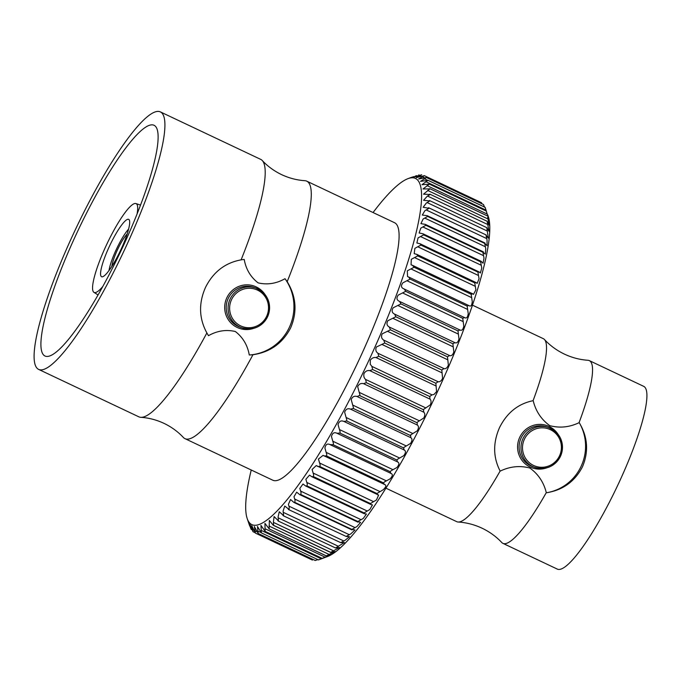<?xml version="1.0" encoding="UTF-8"?>
<svg xmlns="http://www.w3.org/2000/svg" width="681" height="681" viewBox="0 0 681 681"><rect width="100%" height="100%" fill="white"/><g stroke="black" fill="none" stroke-linecap="round" stroke-linejoin="round"><path stroke-width="1.02" d="M111.871 266.314A20.294 3.78 115.3 0 1 117.541 249.655A20.294 3.78 115.3 0 1 127.194 233.949M109.02 270.502A26.746 4.98 115.3 0 1 116.4 249.263A26.746 4.98 115.3 0 1 128.615 229.08M120.75 249.97A31.726 5.908 115.3 0 1 101.554 276.716A31.726 5.908 115.3 0 1 109.505 246.113A31.726 5.908 115.3 0 1 128.692 219.367A31.726 5.908 115.3 0 1 120.75 249.97M102.754 286.539A49.117 9.151 115.3 0 1 93.935 292.345A49.117 9.151 115.3 0 1 106.415 245.058A49.117 9.151 115.3 0 1 135.945 203.568A49.117 9.151 115.3 0 1 137.051 214.064M458.117 522.021A101.222 18.855 115.3 0 0 500.126 471.022L500.177 471.124C509.933 466.417 519.833 465.387 529.869 468.034C538.245 474.07 543.719 482.267 546.29 492.627A101.069 18.821 115.3 0 1 502.884 543.344A101.069 18.821 115.3 0 1 501.761 542.519C496.185 536.585 489.613 531.818 482.054 528.201C474.342 524.591 466.366 522.531 458.117 522.021A101.222 18.855 115.3 0 1 456.738 521.672L385.897 488.158M160.427 111.922L260.695 159.371A142.414 26.525 115.3 0 1 262.296 160.554C267.718 166.368 274.171 171.067 281.662 174.659C289.187 178.167 296.916 180.176 304.841 180.686A142.414 26.525 115.3 0 1 306.773 181.172A142.414 26.525 115.3 0 1 287.186 281.662C296.252 296.49 297.41 311.872 290.676 327.816C282.717 343.224 270.136 352.196 252.949 354.741L249.272 354.988C247.526 345.165 242.887 337.342 235.345 331.511C226.118 329.374 217.162 330.762 208.471 335.682L206.879 332.941A142.414 26.525 115.3 0 1 140.797 417.317A142.414 26.525 115.3 0 1 138.864 416.832L38.596 369.383A142.414 26.525 115.3 0 1 74.263 232.008A142.414 26.525 115.3 0 1 160.427 111.922A142.414 26.525 115.3 0 1 124.751 249.306A142.414 26.525 115.3 0 1 38.596 369.383M252.949 354.741A142.414 26.525 115.3 0 1 184.943 438.632A142.414 26.525 115.3 0 1 183.342 437.449C177.92 431.643 171.467 426.944 163.976 423.352C156.451 419.836 148.722 417.828 140.797 417.317M472.486 305.165L543.327 338.678A101.222 18.855 115.3 0 1 544.468 339.53C550.095 345.582 556.752 350.451 564.43 354.12C572.023 357.678 579.871 359.73 587.992 360.283A101.069 18.821 115.3 0 1 589.346 360.624A101.069 18.821 115.3 0 1 579.054 422.688C569.41 427.302 559.637 428.281 549.737 425.634C541.276 419.496 535.751 411.171 533.18 400.666L533.07 400.692C518.164 403.748 506.979 412.72 499.531 427.6C492.857 442.846 493.053 457.326 500.126 471.022M206.879 332.941C198.988 318.512 198.511 303.36 205.458 287.493C213.213 272.008 225.096 262.798 241.108 259.853L244.207 259.41C245.943 269.233 250.582 277.056 258.125 282.879C267.352 285.016 276.307 283.628 284.998 278.708L287.186 281.662M370.421 503.557L371.247 504.672L372.456 504.91L369.809 509.55L364.054 512.904L364.965 513.832L366.429 514.036L363.288 518.428L357.874 521.527L360.581 522.404L356.938 526.566L351.89 529.392L354.937 529.971L350.8 533.904L346.161 536.441L349.532 536.705L344.909 540.408L340.696 542.638L344.399 542.57L335.537 547.958L339.547 547.515L330.711 552.368L273.668 525.374L273.379 522.089L274.111 516.556L278.495 520.965L278.069 517.066L279.27 511.746L283.654 515.653L283.083 511.15L284.76 506.06L289.119 509.448L289.221 507.047L288.404 504.374L290.566 499.513L293.911 502.433L294.847 502.399L295.026 500.16L293.988 496.781L296.652 492.15L299.7 494.61L300.832 494.542L301.053 492.465L299.819 488.405L302.985 484.012L305.684 486.021L307.02 485.911L307.276 484.012L305.863 479.288L309.523 475.134L311.838 476.726L313.379 476.564L313.669 474.844L312.085 469.49L316.239 465.566L378.619 495.087L376.465 499.956L370.421 503.557L313.379 476.564M335.537 547.958L278.035 520.931L335.537 547.958M340.696 542.638L283.049 515.628L340.696 542.638M346.161 536.441L288.352 509.456L346.161 536.441M293.911 502.433L351.975 529.912L351.89 529.392L294.847 502.399M299.7 494.61L357.993 522.191L357.874 521.527L300.832 494.542M364.965 513.832L364.054 512.904L307.02 485.911M429.711 396.521L372.669 369.528L371.852 366.378L370.285 364.292L370.277 360.283C371.783 358.121 373.673 357.202 375.972 357.542L378.823 356.282L377.912 353.252C375.869 351.788 375.342 349.711 376.338 347.038L384.756 343.028L383.752 340.117C381.488 338.695 380.968 336.593 382.194 333.826L390.443 329.834L389.345 327.059C386.851 325.68 386.348 323.569 387.812 320.725L395.848 316.776L394.648 314.145C391.924 312.826 391.43 310.706 393.158 307.803L400.939 303.922L399.645 301.453C396.674 300.193 396.197 298.091 398.206 295.128L405.697 291.34L404.293 289.033C401.083 287.859 400.624 285.773 402.931 282.785L410.098 279.099L408.591 276.971L407.553 276.588L407.298 270.825L414.108 267.267L412.49 265.318L411.069 264.858L411.29 259.316L417.708 255.911L416.908 254.413L414.184 253.638L414.891 248.327L420.875 245.083L420.16 243.798L416.874 242.989L418.066 237.907L423.599 234.86L422.978 233.77L419.13 232.979L420.807 228.126L425.863 225.292L425.319 224.381L420.935 223.649L423.097 219.027L427.659 216.422L427.191 215.673L422.28 215.06L424.927 210.667L428.97 208.301L423.165 207.262L426.28 203.091L429.788 200.98L423.582 200.282L427.157 196.332L430.111 194.494L423.522 194.17L429.941 188.875L422.986 188.969L429.268 184.168L421.982 184.687L428.026 180.303L485.127 207.322L487.213 214.081C489.256 220.542 489.401 221.597 487.664 217.239L489.239 225.266L487.153 221.487L489.035 231.259L486.83 227.965L488.311 238.086L486.013 235.294L487.043 240.061L487.077 245.722L484.702 243.406L485.774 248.693L485.332 254.124L482.906 252.276L484.012 258.039L483.084 263.241L481.884 261.989L480.641 261.853L481.773 268.05L480.352 273.03L479.262 272.017L477.917 272.077L479.058 278.691L477.151 283.432L476.198 282.641L474.742 282.896L475.883 289.876L473.491 294.396L472.699 293.809L471.15 294.26L472.265 301.564C471.907 305.641 470.75 306.944 468.792 305.454L467.14 306.084L468.239 313.686C467.668 317.499 466.425 318.776 464.502 317.525L462.74 318.325L463.804 326.173C463.046 329.723 461.735 330.975 459.845 329.936L457.981 330.915L458.994 338.951C458.075 342.245 456.696 343.479 454.848 342.637L452.882 343.769L453.835 351.966C452.771 355.005 451.341 356.206 449.545 355.55L447.485 356.827L448.362 365.135C447.179 367.927 445.706 369.085 443.961 368.608L441.799 370.021L442.599 378.389C441.314 380.934 439.824 382.05 438.121 381.735L435.866 383.275L436.572 391.652L433.993 394.444L432.06 394.869L429.737 396.47L430.034 399.134C431.252 400.368 431.354 402.275 430.324 404.863L423.497 409.46L423.735 412.158C425.106 413.333 425.148 415.257 423.88 417.938L417.13 422.297L417.291 425.012C418.815 426.119 418.815 428.051 417.283 430.809L410.652 434.921L410.745 437.636C412.431 438.666 412.371 440.59 410.566 443.408L404.122 447.255L403.637 447.928L404.122 449.945C405.987 450.899 405.867 452.797 403.765 455.657L397.559 459.232L396.929 460.041L397.474 461.888C399.517 462.74 399.33 464.612 396.912 467.507L391.005 470.792L390.213 471.72L390.826 473.397C393.056 474.138 392.801 475.968 390.06 478.879L384.501 481.867L383.539 482.914L384.212 484.395C386.646 485.025 386.314 486.796 383.233 489.716L376.925 493.538L319.883 466.545L320.189 465.012L318.444 459.062L323.083 455.368L384.893 484.617M383.539 482.914L326.497 455.921L326.803 454.567L324.914 448.055C325.671 444.199 327.578 443.152 330.634 444.914L391.243 473.55M390.213 471.72L333.171 444.736L333.477 443.569L331.46 436.538C332.388 432.937 334.328 431.899 337.282 433.405L397.627 461.956M396.929 460.041L339.887 433.048L340.177 432.077L338.048 424.561C339.121 421.216 341.087 420.186 343.939 421.462L346.595 420.943L346.85 420.151L344.629 412.201C345.837 409.102 347.812 408.089 350.553 409.153L353.269 408.464L353.482 407.868L351.183 399.526C352.494 396.665 354.469 395.67 357.099 396.529L360.019 395.278L357.661 386.604C359.066 383.982 361.024 383.003 363.543 383.675L366.344 382.688L365.603 379.436C363.952 377.938 363.433 375.955 364.037 373.494C365.501 371.111 367.442 370.166 369.843 370.66L372.669 369.528M403.637 447.928L346.595 420.943M410.311 435.457L353.269 408.464M416.9 422.68L359.857 395.687M423.378 409.681L366.344 382.688M330.038 444.591L333.171 444.736M337.052 433.295L339.887 433.048M487.724 214.83L488.345 216.686A191.446 35.659 115.3 0 1 435.772 395.338A191.446 35.659 115.3 0 1 327.544 556.522L318.47 559.91L261.385 532.9L260.959 525.4L265.113 531.367L264.935 523.4L269.199 528.848L269.327 520.446L273.336 525.332L330.702 552.478L335.026 551.533L326.225 555.9L268.978 528.805L326.242 555.841L330.855 554.589M485.153 207.373L428.111 180.38L420.517 181.359L426.468 177.545L418.594 178.992L424.348 175.672L481.39 202.666L481.978 203.798M483.51 204.538L426.425 177.511L483.484 204.513L484.583 207.237M486.302 211.076L429.132 184.015L486.311 211.067M488.924 220.159L487.664 217.239M487.009 215.749L429.745 188.646L487.009 215.741M487.238 221.316L429.856 194.162L487.238 221.308M486.992 227.743L429.464 200.52L486.992 227.743M486.26 235.005L428.579 207.705L486.26 235.005M485.059 243.057L484.702 243.406L427.659 216.422M425.319 224.381L483.399 251.859L482.906 252.276L425.863 225.292M422.978 233.77L481.28 261.359L480.641 261.853L423.599 234.86M479.262 272.017L420.16 243.807M476.198 282.641L416.9 254.413M472.699 293.809L412.49 265.318M469.32 305.812L408.591 276.971M464.902 317.755L403.654 288.77M460.007 330.021L399.389 301.334M373.06 212.54A191.446 35.659 115.3 0 1 407.979 178.66A191.446 35.659 115.3 0 1 367.621 363.092A191.446 35.659 115.3 0 1 247.169 518.488A191.446 35.659 115.3 0 1 251.229 470.001M481.382 202.666L424.34 175.672L416.227 177.622L421.709 174.77L418.96 175.587C412.703 177.647 412.031 177.664 416.925 175.647L415.436 175.996M413.435 177.23L416.925 175.647L417.708 176.013M410.226 177.835L413.707 176.626M122.129 248.403A127.602 23.767 115.3 0 1 46.078 356.359A127.602 23.767 115.3 0 1 76.893 232.902A127.602 23.767 115.3 0 1 155.098 125.968A127.602 23.767 115.3 0 1 122.129 248.403M544.468 339.53A101.222 18.855 115.3 0 1 533.07 400.692M306.773 181.172L394.597 222.73A142.414 26.525 115.3 0 1 358.93 360.113A142.414 26.525 115.3 0 1 272.775 480.199L184.943 438.632M262.296 160.554A142.414 26.525 115.3 0 1 241.108 259.853M579.054 422.688L579.318 422.816C587.78 436.981 588.818 451.656 582.451 466.843C574.832 481.493 562.864 490.124 546.562 492.746L546.29 492.627M589.346 360.624L643.724 386.357A101.069 18.821 115.3 0 1 618.408 483.859A101.069 18.821 115.3 0 1 557.262 569.078L502.884 543.344M249.723 526.03L248.046 520.965M249.348 524.455L251.127 529.341L252.2 529.869M251.127 529.341L249.646 523.766M251.451 527.877L250.625 527.486C249.093 522.412 249.518 522.94 251.893 529.06L253.009 531.699L255.086 532.678L253.034 531.708M253.009 531.699L251.757 525.621L255.366 533.078L254.353 526.515L258.184 533.487L257.427 526.439L261.436 532.917L318.478 559.91M327.799 555.466C332.268 554.053 331.366 554.615 325.075 557.143L322.156 558.36L264.986 531.333L322.139 558.377L325.058 557.458M317.482 466.366L319.883 466.545M324.02 455.921L326.497 455.921M376.925 493.538L377.674 494.84M311.838 476.726L371.247 504.672M318.061 559.586L315.218 560.48L258.184 533.487M579.318 422.816A46.7 45.874 -71.1 0 1 546.562 492.746M284.998 278.708A47.976 47.125 -71.1 0 1 289.34 327.357A47.976 47.125 -71.1 0 1 249.272 354.988M477.917 272.077L420.875 245.083M474.742 282.896L417.708 255.911M471.15 294.26L414.108 267.267M467.14 306.084L410.098 279.099M462.74 318.325L405.697 291.34M457.981 330.915L400.939 303.922M452.882 343.769L395.848 316.776M447.485 356.827L390.443 329.834M441.799 370.021L384.756 343.028M435.866 383.275L378.823 356.282M312.409 560.071L255.366 533.078M419.709 175.332L418.73 174.864L419.717 175.332M397.321 461.812L337.521 433.525M404.122 449.945L343.939 421.462M410.745 437.636L350.553 409.153M417.291 425.012L357.099 396.529M423.735 412.158L363.543 383.675M430.034 399.134L369.843 370.66M436.155 386.025L375.972 357.542M442.071 372.882L381.888 344.407M447.749 359.798L387.557 331.315M453.146 346.825L392.963 318.342M458.245 334.048L398.062 305.565M463.02 321.534L402.829 293.051M467.43 309.344L407.238 280.861M471.465 297.554L411.273 269.072M475.1 286.224L414.908 257.741M478.309 275.413L418.117 246.931M481.075 265.181L420.884 236.707M483.391 255.596L423.199 227.113M485.238 246.692L425.046 218.209M486.609 238.529L426.425 210.046M487.494 231.148L427.31 202.666M487.894 224.594L427.702 196.111M487.8 218.89L427.608 190.408M546.639 467.873A22.405 22.013 -71.1 0 1 519.722 437.33A22.405 22.013 -71.1 0 1 558.114 434.367M521.127 437.968A21.085 20.711 108.9 0 0 533.019 466.783L534.883 467.421A21.085 20.711 -71.1 0 1 522.991 438.607A21.085 20.711 -71.1 0 1 548.554 427.515A21.085 20.711 -71.1 0 1 560.454 456.321A21.085 20.711 -71.1 0 1 534.883 467.421C546.273 470.196 554.802 466.502 560.472 456.338C564.915 443.033 560.94 433.422 548.554 427.515L546.69 426.876A21.085 20.711 108.9 0 0 521.127 437.968M253.758 328.319A22.405 22.013 -71.1 0 1 226.833 297.784A22.405 22.013 -71.1 0 1 265.232 294.822M267.565 316.776A21.085 20.711 -71.1 0 1 242.002 327.867C253.392 330.643 261.921 326.948 267.59 316.784C272.034 303.479 268.059 293.877 255.673 287.969L253.8 287.322A21.085 20.711 108.9 0 0 228.237 298.414A21.085 20.711 108.9 0 0 240.138 327.229L242.002 327.867A21.085 20.711 -71.1 0 1 230.11 299.053A21.085 20.711 -71.1 0 1 255.673 287.969A21.085 20.711 -71.1 0 1 267.573 316.767M266.629 316.307A19.775 19.417 108.9 0 0 257.461 290.097A19.775 19.417 108.9 0 0 231.514 299.691A19.775 19.417 108.9 0 0 240.691 325.893A19.775 19.417 108.9 0 0 266.629 316.307M559.51 455.861A19.775 19.417 108.9 0 0 550.342 429.651A19.775 19.417 108.9 0 0 524.396 439.236A19.775 19.417 108.9 0 0 533.572 465.446A19.775 19.417 108.9 0 0 559.51 455.861M421.309 176.405L419.862 175.724M424.535 177.775L422.365 176.754M427.549 180.244L424.391 178.754M486.14 210.191L425.948 181.708M487.213 214.081L427.021 185.598M399.9 301.572L459.675 329.859M394.648 314.145L454.848 342.637M389.345 327.059L449.545 355.55M383.752 340.117L443.961 368.608M377.912 353.252L438.121 381.735M371.852 366.378L432.06 394.869M365.603 379.436L425.812 407.928M359.21 392.358L419.411 420.841M352.69 405.059L412.899 433.55M346.093 417.479L406.302 445.97M339.444 429.549L399.653 458.041M332.796 441.203L392.997 469.694M326.165 452.38L386.374 480.863M319.602 463.012L379.802 491.503M313.132 473.048L373.341 501.531M306.799 482.429L367.008 510.912M300.636 491.103L360.845 519.594M294.677 499.028L354.878 527.511M288.948 506.153L349.157 534.645M283.483 512.444L343.692 540.935M278.325 517.866L338.525 546.358M273.481 522.395L333.681 550.886M268.986 525.996L329.195 554.487M264.875 528.66L325.075 557.143M261.155 530.354L321.364 558.846M257.852 531.095L261.087 532.619M254.992 530.857L257.214 531.912M252.574 529.656L254.073 530.363M135.945 203.568L140.55 205.1M93.935 292.345L98.038 294.933M407.979 178.66L411.886 177.179M247.169 518.488L249.433 525.204M485.068 243.057L427.191 215.673M305.684 486.021L364.224 513.721"/></g></svg>
